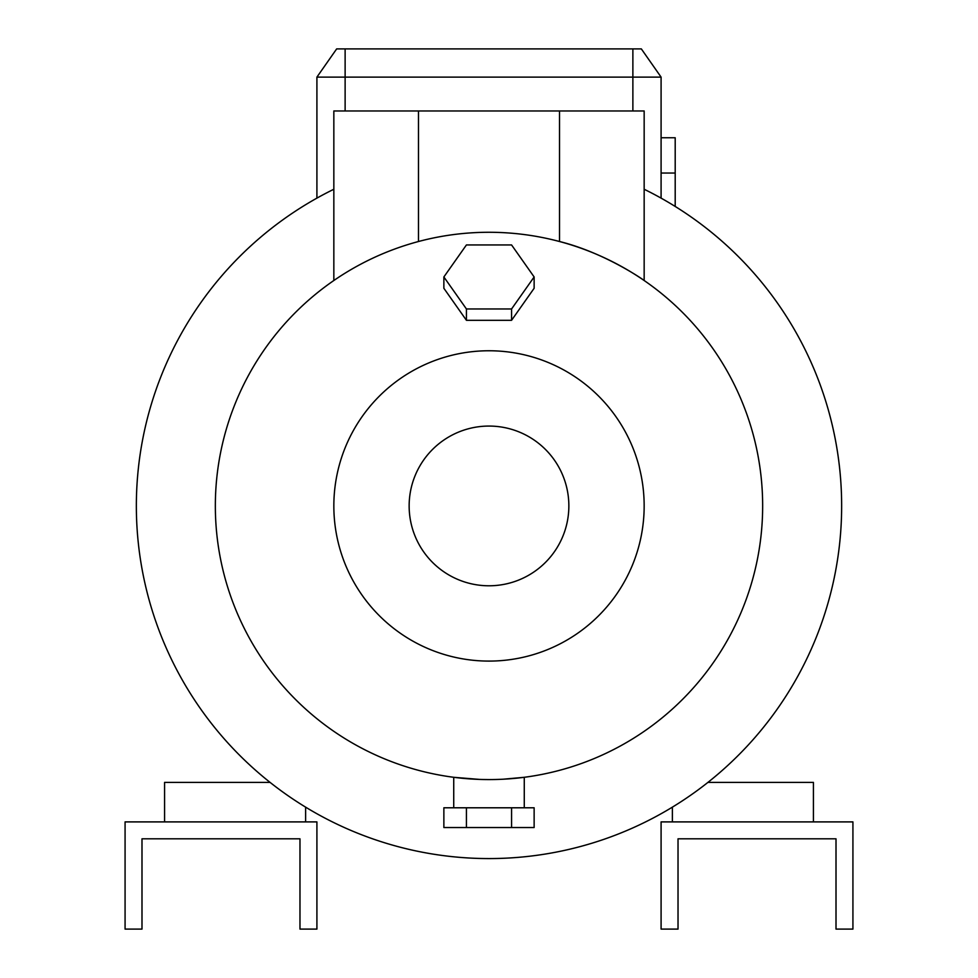 <?xml version="1.0" encoding="UTF-8"?>
<svg xmlns="http://www.w3.org/2000/svg" width="978" height="978" viewBox="0 0 978 978"><rect width="100%" height="100%" fill="white"/><g stroke="black" fill="none" stroke-linecap="round" stroke-linejoin="round"><path stroke-width="1.47" d="M675.199 137.764L661.091 137.764L675.199 137.764L675.199 173.033L661.091 173.033L675.199 173.033L675.199 206.444L675.199 137.764M502.826 779.234L524.269 777.302L524.269 807.791M519.404 777.889L515.809 778.268M509.391 778.818L505.589 779.075M485.87 320.307L492.13 320.307M409.146 505.932A79.854 79.854 0 0 0 489 585.785A79.854 79.854 0 0 0 568.854 505.932A79.854 79.854 0 0 0 489 426.066A79.854 79.854 0 0 0 409.146 505.932M489 661.091A155.16 155.16 0 0 0 644.16 505.932A155.16 155.16 0 0 0 489 350.76A155.16 155.16 0 0 0 333.84 505.932A155.16 155.16 0 0 0 489 661.091M489 858.574A352.642 352.642 0 0 0 644.16 189.255L644.16 280.515L644.16 110.966L333.84 110.966L333.84 280.515L333.84 189.255A352.642 352.642 0 0 0 489 858.574M489 779.576C443.499 777.107 443.499 777.107 489 779.576A273.657 273.657 0 0 0 762.657 505.932A273.657 273.657 0 0 0 489 232.275A273.657 273.657 0 0 0 215.343 505.932A273.657 273.657 0 0 0 489 779.576L482.288 779.49M559.526 110.966L559.526 241.517C604.526 252.617 644.025 280.136 644.16 280.515M305.625 821.899L305.625 807.143M270.087 782.4L164.573 782.4L164.573 821.899M672.375 821.899L672.375 807.143M707.913 782.4L813.427 782.4L813.427 821.899M661.091 198.118L661.091 77.115L316.909 77.115L316.909 198.118M479.66 779.417L453.731 777.302L453.731 807.791M316.909 77.115L336.664 48.9L641.336 48.9L661.091 77.115M661.091 821.899L661.091 929.1L678.023 929.1L678.023 838.818L836.007 838.818L836.007 929.1L852.926 929.1L852.926 821.899L661.091 821.899M125.074 821.899L316.909 821.899L316.909 929.1L299.977 929.1L299.977 838.818L141.993 838.818L141.993 929.1L125.074 929.1L125.074 821.899M443.865 276.957L443.865 288.278L466.433 320.307L511.567 320.307L534.135 288.278L534.135 276.957L511.567 244.94L466.433 244.94L443.865 276.957L466.433 308.975L511.567 308.975L534.135 276.957M511.567 320.307L511.567 308.975M466.433 320.307L466.433 308.975M466.433 807.791L443.865 807.791L443.865 827.535L466.433 827.535L466.433 807.791L511.567 807.791L511.567 827.535L466.433 827.535M511.567 827.535L534.135 827.535L534.135 807.791L511.567 807.791M345.124 48.9L345.124 110.966M632.876 48.9L632.876 110.966M418.474 241.517L418.474 110.966"/></g></svg>

